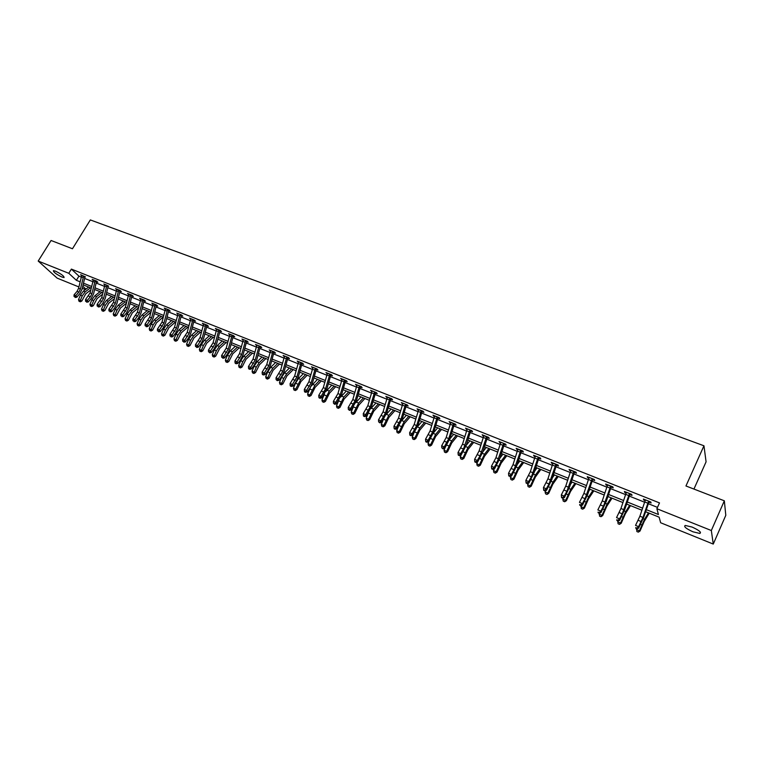 <?xml version="1.0" encoding="UTF-8"?>
<svg xmlns="http://www.w3.org/2000/svg" width="764" height="764" viewBox="0 0 764 764"><rect width="100%" height="100%" fill="white"/><g stroke="black" fill="none" stroke-linecap="round" stroke-linejoin="round"><path stroke-width="1.15" d="M55.486 271.153C61.244 273.999 64.109 276.129 64.08 277.561L61.97 277.055C56.24 274.228 53.384 272.099 53.394 270.657L55.486 271.153M692.079 527.064C699.041 530.235 701.639 532.365 699.862 533.453L692.977 531.811C686.072 528.659 683.484 526.539 685.241 525.441L692.079 527.064M693.941 489.065L706.079 461.819L703.959 445.784L90.333 219.927L72.465 248.758L51.073 240.488L38.2 261.059L68.789 273.302L76.381 280.312L80.096 281.811M703.959 445.784L685.957 485.98L724.339 500.812L725.8 515.318L713.261 544.073L660.64 522.748L659.141 517.18L645.618 511.727M85.396 289.585L82.292 288.324M78.893 286.949L57.138 278.125L38.2 261.059M646.325 509.655L658.434 514.525L656.878 508.719L659.504 502.903L71.386 269.1L78.94 276.148L81.204 277.046M84.613 278.411L92.73 281.658M96.149 283.024L104.391 286.319M107.82 287.684L116.204 291.036M119.633 292.411L128.151 295.811M131.599 297.186L140.251 300.644M143.708 302.028L152.504 305.543M155.961 306.927L164.909 310.499M168.376 311.884L177.468 315.522M180.944 316.907L190.179 320.603M193.664 321.997L203.062 325.75M206.557 327.145L216.107 330.965M219.612 332.359L229.315 336.246M232.829 337.65L242.704 341.594M246.218 342.998L256.255 347.009M259.789 348.422L269.998 352.5M273.531 353.913L283.912 358.068M287.465 359.481L298.017 363.702M301.57 365.125L312.314 369.413M315.876 370.836L326.801 375.2M330.373 376.633L341.479 381.074M345.061 382.506L356.368 387.023M359.949 388.456L371.457 393.049M375.048 394.491L386.756 399.161M390.356 400.603L402.265 405.369M405.875 406.811L417.994 411.653M421.613 413.095L433.952 418.032M437.571 419.474L450.13 424.498M453.759 425.949L466.546 431.058M470.185 432.51L483.192 437.715M486.84 439.166L500.086 444.467M503.743 445.918L517.228 451.314M520.886 452.775L534.628 458.266M538.286 459.727L552.286 465.324M555.953 466.785L570.202 472.486M573.879 473.957L588.395 479.754M592.071 481.224L606.864 487.136M610.551 488.607L625.62 494.633M629.307 496.103L644.663 502.244M648.359 503.724L657.489 507.372M649.094 502.196L651.09 502.989L650.813 502.005L643.422 499.064L643.718 500.048L645.255 500.659M630.682 493.983L630.014 494.614L632 495.378L631.685 494.384L624.408 491.481L624.742 492.484L626.203 493.066M611.267 487.107L613.206 487.881L612.843 486.878L605.68 484.013L606.053 485.025L607.437 485.579M593.427 479.133L592.759 479.744L594.688 480.489L594.296 479.477L587.229 476.669L587.64 477.681L588.968 478.207M575.216 471.875L574.557 472.486L576.457 473.222L576.018 472.2L569.065 469.421L570.765 470.949M557.271 464.722L556.622 465.333L558.494 466.05L558.016 465.018L551.169 462.287L552.84 463.796M539.604 457.684L538.945 458.276L540.797 458.992L540.282 457.951L533.53 455.258L535.182 456.748M521.554 451.314L523.359 452.03L522.815 450.989L516.158 448.334L517.772 449.805M504.402 444.476L506.169 445.183L505.596 444.123L499.035 441.516L500.63 442.967M488.11 437.161L487.47 437.743L489.237 438.421L488.626 437.361L482.16 434.783L483.727 436.225M471.445 430.514L470.805 431.097L472.544 431.765L471.904 430.695L465.534 428.155L467.071 429.578M455.01 423.963L454.379 424.545L456.098 425.204L455.42 424.125L449.137 421.623L450.645 423.027M438.202 418.061L439.873 418.729L439.166 417.65L432.978 415.186L434.458 416.571M422.234 411.691L423.886 412.35L423.141 411.261L417.048 408.836L418.5 410.201M406.486 405.407L408.119 406.056L407.346 404.968L401.329 402.571L402.771 403.927M390.958 399.219L392.562 399.858L391.77 398.76L385.839 396.392L387.252 397.738M376.241 392.572L375.63 393.126L377.235 393.737L376.413 392.639L370.559 390.299L371.944 391.636M360.541 387.081L362.107 387.701L361.257 386.594L355.489 384.292L356.855 385.61M345.643 381.141L347.19 381.752L346.312 380.634L340.62 378.371L341.966 379.67M330.946 375.277L332.464 375.878L331.566 374.761L325.951 372.526L327.278 373.806M317.022 368.964L316.43 369.509L317.948 370.091L317.022 368.964L311.483 366.758L312.782 368.028M302.143 363.779L303.623 364.371L302.678 363.244L297.206 361.066L298.485 362.327M288.018 358.154L289.48 358.736L288.515 357.6L283.119 355.451L284.38 356.702M274.61 352.118L274.066 352.605L275.527 353.169L274.543 352.032L269.214 349.912L270.456 351.144M260.333 347.104L261.756 347.677L260.753 346.531L255.491 344.44L256.714 345.662M246.762 341.689L248.166 342.253L247.135 341.107L241.949 339.044L243.153 340.247M233.851 335.912L233.345 336.361L234.749 336.895L233.698 335.749L228.579 333.715L229.763 334.909M220.137 331.07L221.503 331.614L220.443 330.468L215.381 328.453L216.546 329.637M207.082 325.856L208.429 326.4L207.34 325.244L202.355 323.258L203.501 324.433M194.19 320.718L195.517 321.252L194.419 320.097L189.491 318.13L190.713 319.085M181.46 315.637L182.777 316.162L181.651 315.007L176.78 313.068L177.897 314.214M168.882 310.623L170.181 311.139L169.045 309.983L164.241 308.064L165.339 309.181M156.467 305.667L157.747 306.183L156.591 305.017L151.845 303.127L152.943 304.225M144.606 300.424L144.186 300.787L145.475 301.283L144.3 300.118L139.611 298.247L140.7 299.326M132.478 295.592L132.077 295.954L133.347 296.442L132.153 295.276L127.521 293.433L128.6 294.484M120.12 291.17L121.361 291.667L120.158 290.501L115.584 288.677L116.644 289.699M108.669 286.128L103.789 283.969L104.84 284.982M96.627 281.792L97.83 282.279L96.598 281.104L92.138 279.328L93.179 280.312M85.434 276.874L80.621 274.734L81.653 275.708M724.339 500.812L711.332 530.522L713.261 544.073M71.386 269.1L68.789 273.302M656.878 508.719L711.332 530.522M83.496 283.177L91.604 286.443M95.013 287.808L103.255 291.122M106.674 292.507L115.039 295.869M118.477 297.253L126.977 300.672M130.415 302.057L139.058 305.533M142.505 306.918L151.291 310.461M154.748 311.846L163.677 315.437M167.144 316.831L176.217 320.488M179.693 321.883L188.918 325.598M192.394 327.002L201.772 330.774M205.268 332.178L214.799 336.007M218.303 337.421L227.987 341.317M231.502 342.73L241.357 346.694M244.872 348.117L254.889 352.147M258.413 353.56L268.603 357.667M272.146 359.09L282.508 363.253M286.051 364.686L296.585 368.926M300.137 370.349L310.862 374.666M314.415 376.098L325.321 380.482M328.883 381.924L339.98 386.383M343.552 387.826L354.84 392.362M358.421 393.804L369.91 398.426M373.491 399.868L385.18 404.567M388.771 406.018L400.67 410.803M404.271 412.254L416.37 417.125M419.98 418.577L432.3 423.533M435.91 424.985L448.449 430.027M452.078 431.488L464.837 436.626M468.466 438.087L481.463 443.311M485.102 444.782L498.329 450.101M501.967 451.562L515.442 456.987M519.09 458.457L532.804 463.977M536.462 465.448L550.433 471.063M554.091 472.544L568.321 478.264M571.988 479.735L586.475 485.57M590.152 487.05L604.916 492.99M608.593 494.47L623.634 500.525M627.311 502.005L642.639 508.175M82.779 286.223L85.95 289.145M641.941 510.237L626.614 504.059M622.937 502.578L607.905 496.514M604.229 495.034L589.474 489.075M585.807 487.594L571.319 481.759M567.662 480.279L553.442 474.539M549.784 473.069L535.822 467.434M532.164 465.964L518.46 460.434M514.812 458.963L501.356 453.529M497.708 452.068L484.491 446.73M480.852 445.269L467.874 440.026M464.245 438.565L451.486 433.427M447.866 431.966L435.337 426.904M431.717 425.452L419.407 420.486M415.807 419.025L403.707 414.155M400.107 412.703L388.227 407.909M384.626 406.458L372.956 401.749M369.365 400.298L357.886 395.666M354.305 394.224L343.026 389.678M339.455 388.236L328.367 383.767M324.805 382.325L313.909 377.932M310.346 376.499L299.641 372.173M296.088 370.741L285.555 366.491M282.012 365.068L271.659 360.885M268.126 359.462L257.936 355.356M254.412 353.933L244.404 349.893M240.889 348.479L231.034 344.507M227.529 343.093L217.845 339.187M214.34 337.774L204.819 333.925M201.324 332.521L191.955 328.74M188.469 327.336L179.253 323.621M175.777 322.217L166.714 318.559M163.248 317.165L154.328 313.565M150.871 312.17L142.085 308.627M138.647 307.243L130.004 303.757M126.566 302.372L118.067 298.944M114.638 297.559L106.272 294.188M102.853 292.803L94.621 289.48M91.212 288.104L83.104 284.838M78.94 276.148L76.381 280.312M644.052 499.312L643.718 500.048M625.076 491.749L624.742 492.484M606.387 484.3L606.053 485.025M587.984 476.965L587.64 477.681M569.849 469.736L569.514 470.452M551.99 462.621L551.656 463.328M534.399 455.602L534.055 456.299M517.056 448.697L516.722 449.385M499.971 441.888L499.627 442.566M483.134 435.174L482.791 435.852M466.527 428.556L466.193 429.225M450.168 422.034L449.834 422.702M434.038 415.606L433.694 416.265M418.128 409.265L417.793 409.924M402.447 403.01L402.112 403.669M386.985 396.85L386.641 397.49M371.724 390.767L371.39 391.407M356.683 384.769L356.339 385.409M341.842 378.858L341.498 379.488M327.202 373.023L326.858 373.644M312.753 367.264L312.409 367.885M298.495 361.582L298.161 362.193M284.428 355.976L284.093 356.587M270.551 350.437L270.208 351.048M256.847 344.975L256.513 345.576M243.344 339.617L239.533 353.627L234.959 360.952L237.107 361.84L237.843 363.425L240.794 359.481L243.21 354.41L246.505 341.957L245.731 340.553L243.344 339.617L242.99 340.181M229.964 334.26L229.639 334.861M645.418 499.857L639.898 516.206L635.533 525.403L638.599 526.663L638.599 528.201L643.823 516.961L648.779 502.511L648.493 501.509L642.963 517.457L638.599 526.663L636.975 528.105L635.753 527.599L635.753 528.211L636.985 528.717L636.975 528.105M649.744 501.585L648.779 502.511M635.753 528.211L635.753 527.599M636.985 528.717L638.599 528.201M649.238 513.179L644.195 521.44L640.031 531.028L638.322 532.136L636.87 531.534L638.322 532.136M636.87 531.534L636.765 528.631M636.402 529.528L639.449 530.779L644.539 519.291L648.464 512.873M638.083 532.03L639.449 530.779L640.031 531.028M626.375 492.264L620.941 508.509L616.548 517.61L619.575 518.851L619.614 520.399L624.856 509.263L629.717 494.9L629.393 493.897L622.221 513.819L619.575 518.851L617.971 520.284L616.768 519.787L617.99 520.905L617.971 520.284M616.787 520.408L616.768 519.787M617.99 520.905L619.614 520.399M610.589 486.401L607.609 484.815L602.261 500.926L597.859 509.932L600.838 511.154L600.924 512.711L606.177 501.681L610.952 487.413L610.589 486.401L603.503 506.179L600.838 511.154L599.253 512.587L598.069 512.09L598.107 512.711L599.291 513.207L599.253 512.587M611.916 486.506L610.952 487.413M598.107 512.711L598.069 512.09M599.291 513.207L600.924 512.711M630.491 505.615L625.363 513.771L621.199 523.273L619.499 524.362L618.047 523.76L619.499 524.362M618.047 523.76L617.942 520.876M617.589 521.774L620.578 523.006L625.678 511.622L629.66 505.291M619.251 524.257L620.578 523.006L621.199 523.273M612.021 498.176L606.817 506.207L602.662 515.633L600.962 516.712L599.52 516.111L600.962 516.712M599.52 516.111L599.444 513.16M599.052 514.134L602.003 515.347L607.094 504.068L611.143 497.822M607.504 497.708L608.201 496.629M600.695 516.598L602.003 515.347L602.662 515.633M589.139 477.424L583.877 493.458L579.456 502.378L582.388 503.581L582.512 505.138L587.774 494.222L592.472 480.04L592.062 479.009L585.071 498.663L582.388 503.581L580.821 505.004L579.656 504.517L579.704 505.138L580.879 505.625L580.821 505.004M579.704 505.138L579.656 504.517M580.879 505.625L582.512 505.138M573.821 471.741L570.937 470.194L565.761 486.105L561.32 494.938L564.214 496.123L564.367 497.679L569.648 486.859L574.27 472.773L573.821 471.741L566.926 491.252L564.214 496.123L562.667 497.536L561.511 497.058L561.578 497.679L562.734 498.157L562.667 497.536M562.734 498.157L564.367 497.679M561.32 494.938L561.511 497.058M555.848 464.569L553.012 463.051L547.912 478.856L543.462 487.604L546.308 488.769L546.508 490.335L551.799 479.62L556.335 465.62L555.848 464.569L549.039 483.956L546.308 488.769L544.789 490.173L543.653 489.705L543.729 490.335L544.866 490.803L544.789 490.173M544.866 490.803L546.508 490.335M543.462 487.604L543.653 489.705M593.829 490.832L588.547 498.768L584.393 508.108L582.703 509.177L581.261 508.576L582.703 509.177M581.261 508.576L581.232 505.52M580.793 506.608L583.696 507.812L588.796 496.629L592.902 490.459M588.815 491.071L590.009 489.294M582.426 509.053L583.696 507.812L584.393 508.108M575.913 483.602L570.555 491.433L566.401 500.687L564.72 501.747L563.278 501.155L564.72 501.747M563.278 501.155L562.801 499.198L563.288 497.994M562.801 499.198L565.666 500.382L570.765 489.294L574.939 483.211M570.45 484.433L572.083 482.065M564.424 501.623L565.666 500.382L566.401 500.687M558.255 476.488L552.821 484.204L548.676 493.391L546.995 494.432L545.563 493.84L546.995 494.432M545.563 493.84L545.085 491.901L545.611 490.584M545.085 491.901L547.903 493.057L553.002 482.074L557.223 476.067M552.382 477.815L554.416 474.941M546.69 494.308L547.903 493.057L548.676 493.391M535.354 455.984L530.331 471.713L525.871 480.384L528.669 481.53L528.898 483.096L534.208 472.477L538.668 458.562L538.152 457.512L531.419 476.765L528.669 481.53L527.17 482.924L526.043 482.466L526.138 483.096L527.265 483.555L527.17 482.924M527.265 483.555L528.898 483.096M525.871 480.384L526.043 482.466M540.845 469.468L535.354 477.089L531.209 486.19L529.538 487.231L528.096 486.63L529.538 487.231M528.096 486.63L527.628 484.701L528.191 483.297M527.628 484.701L530.407 485.847L535.497 474.96L539.776 469.029M534.609 471.226L537.006 467.912M529.213 487.088L530.407 485.847L531.209 486.19M517.954 449.051L513.007 464.684L508.537 473.269L511.297 474.396L511.555 475.972L516.875 465.448L521.258 451.619L520.704 450.559L514.057 469.679L511.297 474.396L509.808 475.791L508.7 475.332L508.814 475.962L509.913 476.411L509.808 475.791M520.704 450.559L517.954 449.079M522.184 450.741L521.258 451.619M509.913 476.411L511.555 475.972M508.537 473.269L508.7 475.332M523.703 462.545L518.135 470.07L514 479.095L512.329 480.126L510.896 479.534L512.329 480.126M510.896 479.534L510.419 477.615L511.03 476.115M510.419 477.615L513.16 478.741L518.25 467.95L522.586 462.096M517.113 464.674L519.854 460.998M511.995 479.983L513.16 478.741L514 479.095M500.812 442.222L495.931 457.751L491.453 466.25L494.174 467.367L494.47 468.943L499.79 458.515L504.106 444.772L503.514 443.703L496.953 462.697L494.174 467.367L492.704 468.752L491.615 468.303L491.739 468.934L492.818 469.373L492.704 468.752M505.023 443.903L504.106 444.772M492.818 469.373L494.47 468.943M491.453 466.25L491.615 468.303M506.79 455.726L501.165 463.156L497.039 472.104L495.368 473.126L493.945 472.534L495.368 473.126M493.945 472.534L493.468 470.624L494.107 469.039M493.468 470.624L496.161 471.741L501.251 461.036L505.634 455.258M499.895 458.171L502.941 454.179M495.024 472.983L496.161 471.741L497.039 472.104M483.908 435.48L479.104 450.913L474.616 459.336L477.299 460.444L477.624 462.019L482.953 451.686L487.203 438.02L486.572 436.951L480.088 455.822L477.299 460.444L475.848 461.819L474.769 461.37L474.902 462L475.982 462.44L475.848 461.819M486.572 436.951L483.908 435.509M475.982 462.44L477.624 462.019M474.616 459.336L474.769 461.37M490.135 449.012L484.443 456.337L480.317 465.219L478.656 466.221L477.233 465.639L478.656 466.221M477.233 465.639L476.755 463.738L477.433 462.067M476.755 463.738L479.41 464.837L484.5 454.227L488.931 448.525M482.943 451.725L486.276 447.456M478.293 466.078L479.41 464.837L480.317 465.219M467.253 428.843L462.526 444.18L458.018 452.527L460.663 453.615L461.026 455.191L466.355 444.954L470.538 431.373L469.879 430.285L463.471 449.041L460.663 453.615L459.231 454.981L458.171 454.542L458.314 455.172L459.374 455.611L459.231 454.981M459.374 455.611L461.026 455.191M458.018 452.527L458.171 454.542M473.699 442.385L467.95 449.624L463.834 458.429L462.182 459.422L460.759 458.839L462.182 459.422M460.759 458.839L460.272 456.948L460.988 455.201M460.272 456.948L462.898 458.037L467.979 447.513L472.458 441.878M466.241 445.345L469.841 440.828M461.809 459.269L462.898 458.037L463.834 458.429M453.424 423.724L450.836 422.32L446.176 437.543L441.659 445.813L444.266 446.883L444.658 448.458L449.996 438.316L454.112 424.813L453.424 423.724L448.783 438.603L444.266 446.883L442.853 448.239L441.812 447.809L443.005 448.869L442.853 448.239M443.005 448.869L444.658 448.458M441.659 445.813L441.812 447.809M457.502 435.852L451.696 442.996L447.589 451.734L445.937 452.718L444.514 452.135L445.937 452.718M444.514 452.135L444.037 450.263L444.982 447.943M444.037 450.263L446.625 451.323L451.696 440.885L456.223 435.337M449.767 439.033L453.644 434.296M445.555 452.555L446.625 451.323L447.589 451.734M437.199 417.259L434.649 415.874L430.056 430.991L425.538 439.195L428.107 440.245L428.528 441.831L433.876 431.775L437.915 418.357L437.199 417.259L432.625 432.042L428.107 440.245L426.704 441.602L425.682 441.172L425.844 441.812L426.875 442.232L426.704 441.602M438.813 417.507L437.915 418.357M426.875 442.232L428.528 441.831M425.538 439.195L425.682 441.172M441.535 429.406L435.671 436.464L431.564 445.135L429.922 446.109L428.508 445.527L429.922 446.109M428.508 445.527L428.021 443.664L429.225 440.723M428.021 443.664L430.571 444.715L435.652 434.363L440.217 428.871M433.541 432.796L437.667 427.85M429.521 445.947L430.571 444.715L431.564 445.135M421.203 410.879L418.691 409.514L414.164 424.545L409.638 432.663L412.168 433.704L412.617 435.289L417.975 425.319L421.948 411.977L421.203 410.879L416.695 425.567L412.168 433.704L410.784 435.05L409.771 434.63L409.953 435.27L410.965 435.681L410.784 435.05M422.836 411.137L421.948 411.977M410.965 435.681L412.617 435.289M409.638 432.663L409.771 434.63M425.787 423.055L419.866 430.027L415.769 438.622L414.136 439.587L412.722 439.004L414.136 439.587M412.722 439.004L412.235 437.151L413.668 433.656M412.235 437.151L414.747 438.192L419.818 427.926L424.421 422.511M417.536 426.627L421.919 421.499M413.725 439.424L414.747 438.192L415.769 438.622M402.953 403.22L398.493 418.175L393.966 426.226L396.459 427.257L396.936 428.843L402.294 418.958L406.209 405.694L405.426 404.586L400.995 419.197L396.459 427.257L395.093 428.594L394.09 428.184L394.281 428.814L395.284 429.225L395.093 428.594M407.088 404.863L406.209 405.694M395.284 429.225L396.936 428.843M393.966 426.226L394.09 428.184M410.249 416.791L404.28 423.676L400.193 432.204L398.56 433.159L397.146 432.577L398.56 433.159M397.146 432.577L396.659 430.743L398.311 426.732M396.659 430.743L399.142 431.765L404.204 421.585L408.855 416.227M401.759 420.534L406.381 415.224M398.139 432.987L399.142 431.765L400.193 432.204M389.879 398.388L387.434 397.051L383.041 411.901L378.505 419.885L380.969 420.897L381.465 422.482L386.832 412.684L390.681 399.505L389.879 398.388L385.505 412.904L380.969 420.897L379.613 422.225L378.629 421.823L379.813 422.864L379.613 422.225M391.56 398.674L390.681 399.505M379.813 422.864L381.465 422.482M378.505 419.885L378.629 421.823M394.931 410.612L388.914 417.411L384.827 425.873L383.203 426.828L381.79 426.236L383.203 426.828M381.79 426.236L381.312 424.412L383.146 419.942M381.312 424.412L383.757 425.424L388.809 415.32L393.498 410.029M386.202 414.518L391.053 409.046M382.774 426.646L383.757 425.424L384.827 425.873M372.135 390.929L367.809 405.713L363.263 413.63L365.689 414.623L366.214 416.208L371.581 406.496L375.372 393.393L374.541 392.276L370.234 406.706L365.689 414.623L364.352 415.95L363.377 415.549L363.588 416.179L364.562 416.581L364.352 415.95M364.562 416.581L366.214 416.208M363.263 413.63L363.377 415.549M379.813 404.509L373.749 411.233L369.68 419.627L368.057 420.572L366.653 419.99L368.057 420.572M366.653 419.99L366.166 418.175L368.181 413.276M366.166 418.175L368.573 419.169L373.625 409.151L378.352 403.927M370.846 408.597L375.945 402.953M367.618 420.391L368.573 419.169L369.68 419.627M357.046 384.913L352.777 399.61L348.222 407.451L350.619 408.434L351.173 410.02L356.54 400.393L360.274 387.367L359.414 386.24L355.164 400.584L350.619 408.434L349.291 409.752L348.336 409.361L349.52 410.392L349.291 409.752M361.133 386.546L360.274 387.367M349.52 410.392L351.173 410.02M348.222 407.451L348.336 409.361M364.906 398.502L358.793 405.14L354.725 413.467L353.111 414.403L351.707 413.821L353.111 414.403M351.707 413.821L351.22 412.016L353.398 406.744M351.22 412.016L353.598 412.999L358.65 403.058L363.406 397.901M355.69 402.771L361.028 396.936M352.662 414.212L353.598 412.999L354.725 413.467M344.488 380.291L342.157 379.001L337.946 393.594L333.391 401.367L335.749 402.332L336.332 403.927L341.699 394.377L345.376 381.417L344.488 380.291L340.305 394.549L335.749 402.332L334.441 403.64L333.496 403.258L334.68 404.28L334.441 403.64M346.235 380.606L345.376 381.417M334.68 404.28L336.332 403.927M333.391 401.367L333.496 403.258M350.189 392.562L344.039 399.123L339.98 407.393L338.376 408.32L336.972 407.737L338.376 408.32M336.972 407.737L336.485 405.942L338.834 400.288M336.485 405.942L338.834 406.906L343.876 397.051L348.671 391.951M340.715 397.06L346.321 391.006M337.908 408.129L338.834 406.906L339.98 407.393M327.469 373.128L323.315 387.654L318.76 395.36L321.09 396.315L321.692 397.901L327.059 388.437L330.678 375.554L329.771 374.417L325.645 388.599L321.09 396.315L319.791 397.614L318.865 397.232L319.104 397.872L320.04 398.254L319.791 397.614M329.771 374.417L327.469 373.147M331.528 374.742L330.678 375.554M320.04 398.254L321.692 397.901M318.76 395.36L318.865 397.232M335.673 386.708L329.485 393.193L325.435 401.396L323.831 402.313L322.427 401.74L323.831 402.313M322.427 401.74L321.94 399.954L324.48 393.89M321.94 399.954L324.261 400.909L329.294 391.12L334.116 386.087M325.903 391.483L331.805 385.151M323.353 402.122L324.261 400.909L325.435 401.396M312.982 367.35L308.885 381.79L304.32 389.43L306.622 390.375L307.243 391.961L310.165 387.826L312.619 382.573L316.181 369.766L315.245 368.63L311.187 382.726L306.622 390.375L305.342 391.674L304.425 391.292L304.674 391.932L305.59 392.304L305.342 391.674M305.59 392.304L307.243 391.961M304.32 389.43L304.425 391.292M321.357 380.93L315.121 387.338L311.082 395.485L309.477 396.392L308.083 395.819L309.477 396.392M308.083 395.819L307.596 394.043L310.385 387.501M307.596 394.043L309.878 394.978L314.911 385.276L319.763 380.291M311.206 386.116L317.48 379.374M309 396.191L309.878 394.978L311.082 395.485M300.921 362.91L298.676 361.678L294.646 376.003L290.081 383.585L292.345 384.512L292.994 386.106L295.916 382.01L298.371 376.795L301.875 364.056L300.921 362.91L296.919 376.929L292.345 384.512L291.084 385.81L290.177 385.428L290.435 386.068L291.342 386.441L291.084 385.81M302.697 363.272L301.875 364.056M291.342 386.441L292.994 386.106M290.081 383.585L290.177 385.428M307.214 375.229L300.94 381.57L296.909 389.65L295.315 390.547L293.93 389.974L295.315 390.547M293.93 389.974L293.443 388.207L295.515 383.194L298.457 378.591L303.346 373.672M293.443 388.207L295.697 389.134L300.72 379.507L305.6 374.58M294.828 390.347L295.697 389.134L296.909 389.65M284.571 356.034L280.598 370.301L276.024 377.817L278.268 378.734L278.936 380.319L281.868 376.26L284.303 371.084L287.761 358.421L286.777 357.275L282.833 371.208L278.268 378.734L277.007 380.014L276.11 379.651L277.275 380.653L277.007 380.014M288.563 357.657L287.761 358.421M277.275 380.653L278.936 380.319M276.024 377.817L276.11 379.651M293.261 369.604L286.958 375.869L282.928 383.881L281.343 384.779L279.958 384.206L281.343 384.779M279.958 384.206L279.471 382.449L281.534 377.473L284.475 372.899L289.403 368.047M279.471 382.449L281.696 383.366L283.759 378.381L286.71 373.806L291.619 368.945M280.846 384.569L281.696 383.366L282.928 383.881M272.824 351.707L270.647 350.504L266.722 364.667L262.157 372.116L264.363 373.023L265.051 374.618L267.992 370.597L270.427 365.45L273.827 352.863L272.824 351.707L268.938 365.564L264.363 373.023L263.122 374.303L262.243 373.94L262.52 374.58L263.399 374.943L263.122 374.303M263.399 374.943L265.051 374.618M262.157 372.116L262.243 373.94M279.5 364.056L273.149 370.244L269.138 378.199L267.553 379.087L266.168 378.514L267.553 379.087M266.168 378.514L265.681 376.767L267.734 371.82L270.685 367.293L275.632 362.489M265.681 376.767L267.877 377.674L269.931 372.727L272.882 368.191L277.829 363.377M267.047 378.877L267.877 377.674L269.138 378.199M256.914 345.003L253.037 359.109L248.462 366.5L250.649 367.398L251.356 368.983L254.307 365.001L256.733 359.901L260.075 347.372L259.053 346.226L255.224 359.997L250.649 367.398L249.417 368.668L248.548 368.305L248.835 368.945L249.704 369.298L249.417 368.668M260.849 346.646L260.075 347.372M249.704 369.298L251.356 368.983M248.462 366.5L248.548 368.305M265.901 358.564L259.521 364.686L255.51 372.584L253.934 373.462L252.559 372.889L253.934 373.462M252.559 372.889L252.072 371.161L254.116 366.252L257.067 361.754L262.042 357.008M252.072 371.161L254.24 372.049L256.284 367.14L259.235 362.642L264.201 357.886M253.428 373.252L254.24 372.049L255.51 372.584M247.259 341.241L246.505 341.957M245.464 340.801L241.682 354.496L237.107 361.84L235.895 363.101L235.035 362.747L235.322 363.387L236.181 363.74L235.895 363.101M236.181 363.74L237.843 363.425M234.959 360.952L235.035 362.747M252.483 353.159L246.065 359.204L242.073 367.045L240.498 367.914L239.122 367.35L240.498 367.914M239.122 367.35L238.635 365.622L240.67 360.742L243.62 356.291L248.625 351.602M238.635 365.622L240.775 366.5L242.809 361.62L245.769 357.16L250.764 352.462M239.982 367.704L240.775 366.5L242.073 367.045M232.046 335.453L229.964 334.288L226.192 348.212L221.617 355.48L223.747 356.349L224.492 357.944L227.452 354.028L229.859 348.995L233.115 336.609L232.046 335.453L228.321 349.072L223.747 356.349L222.544 357.609L221.694 357.256L222.544 357.609M222.84 358.249L224.492 357.944M221.617 355.48L221.694 357.256M239.237 347.811L232.791 353.789L228.799 361.582L227.233 362.442L225.857 361.869L227.233 362.442M225.857 361.869L225.37 360.159L227.395 355.308L230.356 350.896L235.379 346.254M225.37 360.159L227.481 361.028L229.506 356.177L232.466 351.755L237.489 347.104M226.707 362.222L227.481 361.028L228.799 361.582M218.8 330.172L216.747 329.017L213.032 342.864L208.448 350.074L210.549 350.934L211.322 352.529L214.283 348.642L216.68 343.647L219.889 331.337L218.8 330.172L215.123 343.714L210.549 350.934L209.355 352.185L208.524 351.841L209.355 352.185M220.605 330.65L219.889 331.337M209.67 352.825L211.322 352.529M208.448 350.074L208.524 351.841M226.154 342.539L219.679 348.451L215.696 356.177L214.14 357.036L212.764 356.473L214.14 357.036M212.764 356.473L212.277 354.763L214.292 349.95L217.253 345.567L222.295 340.983M212.277 354.763L214.359 355.623L216.374 350.8L219.335 346.417L224.377 341.823M213.605 356.817L214.359 355.623L215.696 356.177M205.726 324.958L203.702 323.812L200.025 337.583L195.45 344.736L197.523 345.586L198.315 347.181L201.285 343.332L203.673 338.366L206.834 326.123L205.726 324.958L202.097 338.423L197.523 345.586L196.348 346.837L195.517 346.493L196.348 346.837M207.541 325.454L206.834 326.123M196.663 347.467L198.315 347.181M195.45 344.736L195.517 346.493M213.232 337.325L206.729 343.179L202.756 350.848L201.199 351.698L199.843 351.134L201.199 351.698M199.843 351.134L199.347 349.434L201.352 344.65L204.313 340.305L209.384 335.768M199.347 349.434L201.41 350.284L203.415 345.5L206.375 341.145L211.437 336.599M200.665 351.469L201.41 350.284L202.756 350.848M192.815 319.81L190.819 318.683L187.199 332.369L182.625 339.464L184.668 340.305L185.471 341.9L188.45 338.089L190.828 333.161L193.941 320.976L192.815 319.81L189.243 333.199L184.668 340.305L183.503 341.546L182.682 341.212L183.503 341.546M194.629 320.317L193.941 320.976M183.818 342.186L185.471 341.9M182.625 339.464L182.682 341.212M200.474 332.178L193.941 337.965L189.988 345.586L188.431 346.426L187.075 345.863L188.431 346.426M187.075 345.863L186.578 344.172L188.574 339.426L191.535 335.119L196.625 330.631M186.578 344.172L188.612 345.013L190.608 340.257L193.569 335.94L198.659 331.442M187.887 346.197L188.612 345.013L189.988 345.586M178.098 313.593L174.526 327.231L169.952 334.269L171.967 335.1L172.788 336.685L175.768 332.903L178.146 328.014L181.211 315.895L180.065 314.73L176.541 328.042L171.967 335.1L170.811 336.332L170.009 335.998L170.811 336.332M181.889 315.255L181.211 315.895M171.146 336.962L172.788 336.685M169.952 334.269L170.009 335.998M187.877 327.097L181.316 332.817L177.372 340.391L175.825 341.221L174.469 340.658L175.825 341.221M174.469 340.658L173.972 338.977L175.959 334.26L178.919 329.981L184.028 325.55M173.972 338.977L175.987 339.808L177.964 335.081L180.934 330.802L186.044 326.352M175.271 340.992L175.987 339.808L177.372 340.391M165.54 308.58L162.006 322.141L157.432 329.131L159.428 329.952L160.268 331.538L163.248 327.794L165.616 322.933L168.634 310.881L167.478 309.707L164.002 322.952L159.428 329.952L158.282 331.175L157.489 330.85L158.282 331.175M167.478 309.707L165.53 308.608M169.302 310.241L168.634 310.881M158.625 331.815L160.268 331.538M157.432 329.131L157.489 330.85M175.433 322.083L168.854 327.737L164.909 335.253L163.372 336.084L162.016 335.52L163.372 336.084M162.016 335.52L161.519 333.849L163.496 329.16L166.457 324.92L171.594 320.527M161.519 333.849L163.506 334.67L165.482 329.972L168.443 325.731L173.571 321.329M162.808 335.845L163.506 334.67L164.909 335.253M155.054 304.75L153.125 303.661L149.648 317.127L145.074 324.051L147.041 324.862L147.901 326.448L150.89 322.733L153.249 317.91L156.219 305.925L155.054 304.75L151.616 317.929L147.041 324.862L145.914 326.085L145.122 325.76L145.914 326.085M156.878 305.304L156.219 305.925M146.258 326.725L147.901 326.448M145.074 324.051L145.122 325.76M163.143 317.117L156.534 322.723L152.599 330.182L151.071 331.003L149.715 330.44L151.071 331.003M149.715 330.44L149.228 328.778L151.186 324.117L154.156 319.915L159.304 315.57M149.228 328.778L151.186 329.59L153.153 324.92L156.114 320.718L161.261 316.363M150.498 330.764L151.186 329.59L152.599 330.182M142.773 299.851L140.872 298.772L137.434 312.17L132.869 319.046L134.817 319.839L135.686 321.424L138.676 317.748L141.034 312.953L143.966 301.035L142.773 299.851L139.382 312.953L134.817 319.839L133.69 321.061L132.917 320.737L133.69 321.061M134.044 321.692L135.686 321.424M132.869 319.046L132.917 320.737M150.814 312.38L144.367 317.767L140.442 325.178L138.914 325.989L137.568 325.426L138.914 325.989M137.568 325.426L137.081 323.774L139.029 319.142L141.999 314.978L147.165 310.681M137.081 323.774L139.019 324.576L140.968 319.935L143.938 315.761L149.104 311.454M138.341 325.75L139.019 324.576L140.442 325.178M130.644 295.019L128.772 293.949L125.382 307.271L120.807 314.09L122.737 314.883L123.625 316.468L126.614 312.82L128.963 308.054L131.847 296.193L130.644 295.019L127.302 308.054L122.737 314.883L121.619 316.095L120.855 315.78L121.619 316.095M121.982 316.726L123.625 316.468M120.807 314.09L120.855 315.78M138.504 307.796L132.353 312.868L128.438 320.221L126.919 321.033L125.573 320.479L126.919 321.033M125.573 320.479L125.086 318.836L127.025 314.233L129.995 310.088L135.171 305.839M125.086 318.836L126.996 319.619L128.935 315.016L131.905 310.872L137.09 306.612M126.337 320.794L126.996 319.619L128.438 320.221M118.668 290.244L116.816 289.184L113.464 302.429L108.899 309.21L110.799 309.983L111.706 311.569L114.695 307.949L117.035 303.222L119.891 291.418L118.668 290.244L115.364 303.203L110.799 309.983L109.701 311.187L108.946 310.881L109.701 311.187M120.502 290.836L119.891 291.418M110.064 311.827L111.706 311.569M108.899 309.21L108.946 310.881M126.347 303.26L120.483 308.026L116.577 315.341L115.058 316.134L113.721 315.58L115.058 316.134M113.721 315.58L113.225 313.947L115.163 309.372L118.124 305.266L123.329 301.064M113.225 313.947L115.116 314.73L117.054 310.146L120.015 306.039L125.22 301.828M114.476 315.895L115.116 314.73L116.577 315.341M105.012 284.456L101.698 297.654L97.133 304.378L99.014 305.142L99.931 306.727L102.93 303.136L105.26 298.438L108.068 286.701L106.836 285.516L103.579 298.418L99.014 305.142L97.926 306.345L97.171 306.039L97.926 306.345M98.289 306.975L99.931 306.727M97.133 304.378L97.171 306.039M114.352 298.762L108.755 303.251L104.859 310.509L103.341 311.301L102.013 310.747L103.341 311.301M102.013 310.747L101.516 309.124L103.436 304.578L106.406 300.5L111.62 296.346M101.516 309.124L103.388 309.897L105.308 305.342L108.278 301.264L113.492 297.091M102.758 311.053L103.388 309.897L104.859 310.509M95.137 280.856L93.342 279.825L90.076 292.937L85.511 299.603L87.363 300.367L88.299 301.942L91.298 298.39L93.619 293.72L96.388 282.04L95.137 280.856L91.928 293.682L90.372 296.804L86.284 301.56L85.549 301.255L86.284 301.56M96.99 281.477L96.388 282.04M86.657 302.191L88.299 301.942M85.511 299.603L85.549 301.255M102.5 294.312L97.162 298.523L93.275 305.734L91.766 306.526L90.439 305.972L91.766 306.526M90.439 305.972L89.951 304.358L91.861 299.841L94.831 295.792L100.055 291.676M89.951 304.358L91.795 305.113L93.705 300.596L96.675 296.547L101.898 292.421M91.174 306.278L91.795 305.113L93.275 305.734M83.591 276.253L81.805 275.231L78.587 288.267L77.04 291.361L74.032 294.885L75.856 295.639L76.801 297.215L79.809 293.691L82.12 289.05L84.852 277.437L83.591 276.253L80.421 289.012L78.873 292.106L74.796 296.833L74.06 296.527L74.796 296.833M75.168 297.463L76.801 297.215M74.032 294.885L74.06 296.527M90.792 289.9L85.711 293.863L81.834 301.026L80.335 301.799L79.007 301.255L80.335 301.799M79.007 301.255L78.511 299.641L80.421 295.152L83.381 291.141L88.634 287.063M78.511 299.641L80.335 300.395L82.245 295.897L85.205 291.886L90.448 287.799M79.733 301.551L80.335 300.395L81.834 301.026M648.789 501.232L645.418 499.885M642.963 517.457L639.898 516.206M641.225 521.573L638.16 520.322M647.843 503.189L644.759 501.967M640.557 524.419L641.798 524.925M643.173 518.737L644.539 519.291M629.689 493.62L626.365 492.293M623.959 509.731L620.941 508.509M622.221 513.819L619.203 512.587M628.753 495.569L625.716 494.356M605.241 502.129L602.261 500.926M603.503 506.179L600.533 504.966M609.949 488.053L606.96 486.859M621.581 516.655L622.918 517.199M624.217 511.03L625.678 511.622M602.901 509.005L604.324 509.588M605.546 503.438L607.094 504.068M592.358 478.732L589.139 477.452M586.8 494.652L583.877 493.458M585.071 498.663L582.149 497.459M591.431 480.651L588.49 479.477M568.645 487.27L565.761 486.105M566.926 491.252L564.042 490.077M573.191 473.365L570.297 472.209M550.758 480.012L547.912 478.856M549.039 483.956L546.193 482.791M555.227 466.193L552.372 465.047M584.508 501.48L586.007 502.091M587.153 495.96L588.796 496.629M566.382 494.06L567.958 494.7M569.037 488.597L570.765 489.294M548.533 486.754L550.185 487.432M551.188 481.339L553.002 482.074M538.429 457.244L535.354 456.012M533.129 472.849L530.331 471.713M531.419 476.765L528.621 475.619M537.531 459.116L534.714 457.999M530.942 479.553L532.67 480.26M533.606 474.186L535.497 474.96M515.767 465.801L513.007 464.684M514.057 469.679L511.297 468.552M520.093 452.154L517.314 451.046M513.609 472.458L515.413 473.193M516.273 467.148L518.25 467.95M503.801 443.435L500.802 442.241M498.653 458.849L495.931 457.751M496.953 462.697L494.232 461.59M502.903 445.288L500.172 444.19M496.533 465.467L498.405 466.231M499.198 460.205L501.251 461.036M481.788 452.001L479.104 450.913M480.088 455.822L477.414 454.723M485.971 438.517L483.278 437.447M479.706 458.581L481.635 459.374M482.37 453.358L484.5 454.227M470.156 430.027L467.253 428.871M465.161 445.25L462.526 444.18M463.471 449.041L460.835 447.962M469.277 431.851L466.623 430.791M463.108 451.791L465.114 452.613M465.782 446.615L467.979 447.513M448.783 438.603L446.176 437.543M447.093 442.356L444.486 441.296M452.823 425.281L450.206 424.23M446.759 445.097L448.821 445.937M449.433 439.968L451.696 440.885M432.625 432.042L430.056 430.991M430.944 435.767L428.375 434.716M436.607 418.796L434.028 417.765M430.638 438.498L432.758 439.367M433.312 433.417L435.652 434.363M416.695 425.567L414.164 424.545M415.024 429.272L412.493 428.241M420.611 412.407L418.07 411.395M414.737 431.994L416.924 432.882M417.421 426.952L419.818 427.926M405.703 404.337L402.953 403.239M400.995 419.197L398.493 418.175M399.324 422.864L396.831 421.843M404.844 406.104L402.341 405.101M399.066 425.577L401.31 426.493M401.74 420.582L404.204 421.585M385.505 412.904L383.041 411.901M383.843 416.552L381.379 415.54M389.296 399.897L386.823 398.903M383.604 419.245L385.906 420.19M386.364 414.327L388.809 415.32M374.809 392.018L372.135 390.958M370.234 406.706L367.809 405.713M368.573 410.316L366.147 409.332M373.968 393.766L371.524 392.791M368.363 413.009L370.712 413.973M371.218 408.167L373.625 409.151M359.672 385.992L357.046 384.941M355.164 400.584L352.777 399.61M353.512 404.175L351.115 403.191M358.841 387.73L356.435 386.765M353.35 406.868L355.728 407.842M356.272 402.093L358.65 403.058M340.305 394.549L337.946 393.594M338.662 398.111L336.294 397.146M343.924 381.761L341.556 380.816M338.595 400.823L340.945 401.788M341.527 396.096L343.876 397.051M325.645 388.599L323.315 387.654M324.003 392.133L321.673 391.178M329.208 375.888L326.868 374.952M324.041 394.873L326.362 395.819M326.973 390.184L329.294 391.12M315.503 368.382L312.973 367.379M311.187 382.726L308.885 381.79M309.544 386.231L307.243 385.295M314.692 370.082L312.38 369.165M309.687 388.991L311.979 389.926M312.619 384.349L314.911 385.276M296.919 376.929L294.646 376.003M295.276 380.415L293.013 379.488M300.367 364.361L298.084 363.454M295.515 383.194L297.779 384.12M298.457 378.591L300.72 379.507M287.035 357.036L284.571 356.053M282.833 371.208L280.598 370.301M281.2 374.666L278.965 373.758M286.233 358.717L283.979 357.819M281.534 377.473L283.759 378.381M284.475 372.899L286.71 373.806M268.938 365.564L266.722 364.667M267.314 369.002L265.098 368.095M272.28 353.14L270.064 352.252M267.734 371.82L269.931 372.727M270.685 367.293L272.882 368.191M259.311 345.987L256.914 345.022M255.224 359.997L253.037 359.109M253.6 363.406L251.423 362.518M258.509 347.639L256.322 346.77M254.116 366.252L256.284 367.14M257.067 361.754L259.235 362.642M241.682 354.496L239.533 353.627M240.068 357.886L237.919 357.008M244.929 342.215L242.761 341.346M240.67 360.742L242.809 361.62M243.62 356.291L245.769 357.16M228.321 349.072L226.192 348.212M226.707 352.433L224.587 351.564M231.511 336.857L229.381 335.998M227.395 355.308L229.506 356.177M230.356 350.896L232.466 351.755M215.123 343.714L213.032 342.864M213.519 347.057L211.427 346.197M218.275 331.566L216.164 330.716M214.292 349.95L216.374 350.8M217.253 345.567L219.335 346.417M202.097 338.423L200.025 337.583M200.502 341.737L198.43 340.897M205.201 326.343L203.119 325.512M201.352 344.65L203.415 345.5M204.313 340.305L206.375 341.145M189.243 333.199L187.199 332.369M187.648 336.494L185.604 335.663M192.299 321.186L190.246 320.364M188.574 339.426L190.608 340.257M191.535 335.119L193.569 335.94M180.314 314.491L178.098 313.612M176.541 328.042L174.526 327.231M174.956 331.318L172.931 330.487M179.55 316.095L177.525 315.284M175.959 334.26L177.964 335.081M178.919 329.981L180.934 330.802M164.002 322.952L162.006 322.141M162.417 326.199L160.421 325.388M166.963 311.063L164.967 310.26M163.496 329.16L165.482 329.972M166.457 324.92L168.443 325.731M151.616 317.929L149.648 317.127M150.04 321.147L148.073 320.345M154.538 306.097L152.561 305.304M151.186 324.117L153.153 324.92M154.156 319.915L156.114 320.718M139.382 312.953L137.434 312.17M137.816 316.162L135.868 315.37M142.266 301.197L140.309 300.414M139.029 319.142L140.968 319.935M141.999 314.978L143.938 315.761M127.302 308.054L125.382 307.271M125.735 311.234L123.816 310.451M130.138 296.346L128.209 295.582M127.025 314.233L128.935 315.016M129.995 310.088L131.905 310.872M115.364 303.203L113.464 302.429M113.807 306.364L111.907 305.59M118.162 291.562L116.262 290.807M115.163 309.372L117.054 310.146M118.124 305.266L120.015 306.039M107.065 285.297L105.002 284.475M103.579 298.418L101.698 297.654M102.023 301.551L100.141 300.787M106.33 286.834L104.448 286.089M103.436 304.578L105.308 305.342M106.406 300.5L108.278 301.264M91.928 293.682L90.076 292.937M90.372 296.804L88.519 296.05M94.64 282.164L92.788 281.429M91.861 299.841L93.705 300.596M94.831 295.792L96.675 296.547M80.421 289.012L78.587 288.267M78.873 292.106L77.04 291.361M83.095 277.552L81.261 276.816M80.421 295.152L82.245 295.897M83.381 291.141L85.205 291.886M699.862 533.453L700.416 532.193"/></g></svg>

